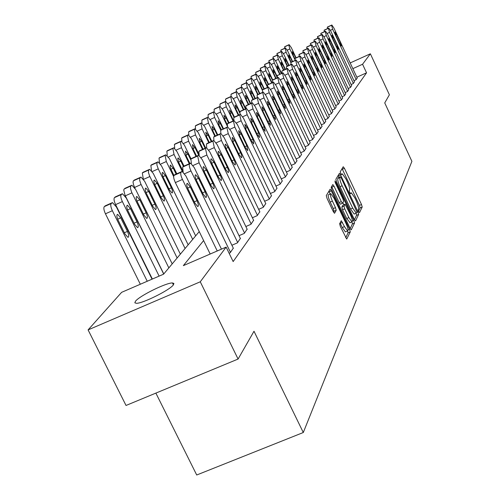 <?xml version="1.0" encoding="UTF-8"?>
<svg xmlns="http://www.w3.org/2000/svg" width="500" height="500" viewBox="0 0 500 500"><rect width="100%" height="100%" fill="white"/><g stroke="black" fill="none" stroke-linecap="round" stroke-linejoin="round"><path stroke-width="0.75" d="M358.656 211.588L359.506 212.638L362.194 207.031L361.5 204.506L344.438 168.3L343.212 166.75L340.244 171.812L340.725 173.581L341.525 174.719L342.3 173.831L345.95 178.975L347.388 182.025C349.194 186.062 349.925 188.762 349.594 190.138L349.219 190.831L349.706 192.619L350.494 193.731L351.275 192.787L354.85 197.856L356.287 200.894C358.088 204.919 358.831 207.644 358.519 209.056L358.162 209.788L358.656 211.588M135.5 301.2C139.575 295.825 166.375 282.613 172.469 282.95L173.9 283.444L173.356 284.913C169.887 290 142.762 303.519 136.419 303.306L134.825 302.812L135.5 301.2M339.637 223.731L340.363 226.494L346.731 239.075L350.25 231.944L349.525 229.231L331.35 190.844L330.144 189.169L326.294 195.594L327.006 198.325L333.306 211.612L334.519 213.287L336.2 210.344L335.481 207.625L332.394 201.106C330.475 196.7 329.95 194.237 330.819 193.706L334.038 198.175L346.031 223.5C347.969 227.969 348.494 230.456 347.606 230.975L344.475 226.606L341.281 220.719L339.637 223.731M350.188 62.938L370.369 53.8L389.394 94.787L384.738 102.912L411.906 161.356L303.294 432.519L254 331.25L238.088 359.05L200.269 281.794L88.094 329.9L121.625 292.331L163.581 274.181L199.244 231.581M370.369 53.8L362.562 64.256L352.85 68.65M203.625 240.581L183.35 265.631L226.137 247.119L233.15 261.569L366.55 72.825L362.562 64.256M226.137 247.119L200.269 281.794M354.3 219.381L355.55 220.9L358.65 214.425L357.944 211.844L340.556 174.994L339.4 173.369L335.875 179.262L336.569 181.856L354.3 219.381M350.169 228.519L352.394 223.912L354.538 223L351.3 229.75M331.581 186.588L331.875 187.162L334.038 186.219L332.844 184.556L331.188 187.25L331.894 189.913L350.019 228.212L351.169 229.825M334.038 186.219L341.331 201.637L342.494 203.275L343.581 201.4L342.875 198.775L335.337 182.831L334.925 180.963L335.756 182.119L353.825 220.356L354.538 223M366.55 72.825L356.838 77.194M357.219 78.019L356.056 79.75L353.956 80.694M354.469 81.794L353.275 83.575L351.112 84.544M351.644 85.675L350.412 87.506L348.194 88.506M348.738 89.669L347.469 91.556L345.181 92.581M345.744 93.781L344.438 95.725L342.081 96.781M342.656 98.012L341.319 100.013L338.888 101.1M339.481 102.375L338.1 104.438L335.594 105.556M336.206 106.869L334.787 108.994L332.2 110.15M332.831 111.506L331.362 113.694L328.694 114.887M329.35 116.287L327.837 118.544L325.081 119.775M325.756 121.219L324.194 123.556L321.344 124.825M322.05 126.312L320.431 128.725L317.488 130.037M318.212 131.581L316.544 134.075L313.494 135.425M314.25 137.019L312.525 139.6L309.369 141M310.15 142.65L308.363 145.319L305.094 146.762M305.906 148.475L304.056 151.237L300.675 152.731M301.512 154.506L299.594 157.369L296.087 158.919M296.962 160.756L294.975 163.725L291.331 165.331M292.238 167.237L290.181 170.312L286.4 171.981M287.344 173.962L285.2 177.156L281.275 178.881M282.256 180.944L280.031 184.262L275.95 186.056M276.975 188.194L274.662 191.644L270.413 193.506M271.475 195.738L269.075 199.325L264.644 201.262M265.763 203.581L263.256 207.325L258.644 209.338M259.806 211.756L257.2 215.65L252.381 217.75M253.6 220.275L250.881 224.338L245.85 226.525M247.125 229.163L244.288 233.4L239.031 235.681M240.362 238.438L237.4 242.869L231.9 245.25M233.3 248.137L230.2 252.775L229.106 253.244M155.869 393.1L196.713 475L303.294 432.519M238.088 359.05L126.031 405.462L88.094 329.9M358.512 211.262L360.131 207.919L359.438 205.394L342.094 168.65M339.137 177.362L338.169 175.35M354.444 219.675L356.55 215.325L356.069 213.244M357.013 212.156L341.225 177.938L340.419 176.806L339.931 177.556C339.562 178.919 340.3 181.656 342.144 185.775L352.675 208.081L356.262 213.156L357.013 212.156M338.325 177.725L340.344 176.844L338.312 177.719M354.475 213.925L354.156 214.062L350.562 208.994L340.025 186.694C338.181 182.581 337.45 179.838 337.825 178.481L338.237 177.763M331.875 187.162L339.169 202.575L340.337 204.206L342.469 203.269M342.894 202.681L343.888 204.788M348.875 217.594L351.938 221.9C352.781 221.388 352.256 218.962 350.363 214.619L345.081 204.269L344.012 206.156L344.719 208.806L348.875 217.594L346.712 218.519L350.075 222.694M342.962 205.2L344.963 204.338M346.712 218.519L342.556 209.737L341.85 207.081L342.819 205.263M352.394 223.912L351.956 221.9M345.725 231.775L345.4 231.912L342.269 227.55L340.062 222.913M330.525 193.831L328.619 194.662C327.75 195.194 328.269 197.656 330.188 202.056L332.394 201.106M333.556 212.094L333.988 211.294L333.275 208.575L330.188 202.056M330.2 193.975L328.869 191.213M345.706 237.75L348.062 232.875L347.688 230.981M294.762 59.406L289.825 48.925L288.781 44.938L289.15 44.644L291.281 47.6L296.1 57.831M284.606 48.331L284.831 46.625L289.081 44.669M295.794 57.975L293.938 54.031L292.244 51.675L293.019 54.9L294.788 58.663M356.169 79.6L332.681 29.244L331.55 25.275L331.856 25L333.906 28.019L357.256 78.1M335.825 35.294L334.969 32.081L336.6 34.487L340.481 42.806L341.337 46.031L339.719 43.644L335.825 35.294M327.381 28.675L327.5 27.006L331.8 25.025M290.881 62.406L286.119 52.3L285.069 48.256L285.444 47.95L287.613 50.938L292.619 61.55M280.837 51.719L281.069 49.962L285.375 47.981M292.3 61.7L290.306 57.462L288.581 55.081L289.363 58.356L291.175 62.213M287.231 66.213L282.306 55.781L281.25 51.669L281.637 51.35L283.844 54.375L289.037 65.388M276.956 55.2L277.2 53.394L281.562 51.388L277.2 53.394M288.719 65.531L286.575 60.994L284.819 58.587L285.6 61.919L287.556 66.062M283.5 70.188L278.381 59.356L277.319 55.175L277.719 54.85L279.969 57.912L285.363 69.338M272.969 58.788L273.219 56.919L277.644 54.887M285.031 69.494L282.731 64.631L280.95 62.194L281.731 65.575L283.837 70.031M353.387 83.419L329.556 32.369L328.413 28.331L328.738 28.05L330.819 31.113L354.513 81.881M332.75 38.5L331.887 35.238L333.55 37.669L337.481 46.106L338.344 49.381L336.7 46.962L332.75 38.5M324.194 31.806L324.312 30.087L328.675 28.081M350.531 87.35L326.344 35.581L325.188 31.481L325.519 31.194L327.638 34.288L351.681 85.763M329.588 41.794L328.725 38.481L330.406 40.944L334.4 49.494L335.269 52.819L333.6 50.375L329.588 41.794M320.913 35.025L321.112 33.219M347.587 91.394L323.038 38.888L321.875 34.725L322.212 34.425L324.369 37.556L348.775 89.763M326.331 45.188L325.462 41.819L327.175 44.306L331.231 52.981L332.106 56.363L330.406 53.894L326.331 45.188M317.531 38.338L317.663 36.519L322.15 34.456L317.663 36.519M279.669 74.287L274.344 63.038L273.275 58.788L273.688 58.456L275.975 61.55L281.588 73.419M268.856 62.475L269.119 60.55L273.606 58.494L269.119 60.55M281.244 73.575L278.781 68.369L276.962 65.9L277.75 69.344L280.019 74.131M344.562 95.55L319.631 42.294L318.456 38.062L318.812 37.75L321.006 40.919L345.788 93.875M322.981 48.681L322.106 45.25L323.85 47.775L327.969 56.575L328.844 60.012L327.119 57.512L322.981 48.681M314.056 41.75L314.194 39.875L318.738 37.781M275.725 78.525L270.188 66.831L269.106 62.512L269.538 62.162L271.863 65.3L277.144 76.45M264.631 66.275L264.9 64.294L269.45 62.206L264.9 64.294M277.344 77.787L274.713 72.219L272.863 69.719L273.65 73.219L276.081 78.362M341.444 99.838L316.119 45.8L314.938 41.494L315.306 41.175L317.538 44.387L342.7 98.112M319.531 52.275L318.65 48.788L320.425 51.344L324.606 60.269L325.487 63.769L323.731 61.238L319.531 52.275M310.475 45.269L310.325 43.612L310.706 43.288M271.669 82.894L265.9 70.738L264.812 66.344L265.262 65.987L267.631 69.156L272.744 79.944M260.269 70.194L260.556 68.144L265.169 66.025L260.556 68.144M272.444 80.244L270.519 76.181L268.631 73.656L269.425 77.219L272.038 82.725M267.494 87.413L261.488 74.763L260.387 70.294L260.856 69.925L263.269 73.138L268.569 84.306M255.781 74.225L255.706 72.438L256.075 72.112L260.756 69.969L256.075 72.112M268.194 84.475L266.194 80.269L264.275 77.713L265.069 81.337L267.488 86.431M262.288 90.181L256.931 78.913L255.825 74.369L256.2 74.037L258.769 77.237L264.294 88.869M251.144 78.394L251.075 76.544L251.456 76.206L256.206 74.031M263.906 89.044L261.744 84.488L259.788 81.894L260.575 85.588L262.575 89.781M257.656 94.594L252.231 83.2L251.119 78.569L251.619 78.175L254.131 81.469L259.894 93.581M246.369 82.688L246.3 80.775L246.688 80.431L251.506 78.225L246.688 80.431M259.494 93.763L257.144 88.831L255.15 86.213L255.944 89.969L258.062 94.412M338.231 104.256L312.506 49.419L311.312 45.038L311.694 44.706L313.962 47.956L339.531 102.475M315.975 55.981L315.087 52.438L316.894 55.025L321.144 64.081L322.031 67.644L320.238 65.075L315.975 55.981M306.781 48.894L306.931 46.894L311.613 44.744M334.919 108.806L308.781 53.144L307.575 48.688L307.969 48.35L310.281 51.638L336.256 106.969M312.306 59.806L311.413 56.194L313.256 58.812L317.575 68.006L318.463 71.631L316.644 69.031L312.306 59.806M302.975 52.631L303.131 50.562L307.881 48.388M331.506 113.506L304.931 56.988L303.719 52.45L304.131 52.1L306.488 55.431L332.881 111.606M308.525 63.744L307.631 60.075L309.506 62.725L313.894 72.062L314.788 75.75L312.931 73.119L308.525 63.744M299.05 56.481L299.219 54.35L304.037 52.144L299.219 54.35M327.981 118.35L300.969 60.95L299.744 56.337L300.169 55.975L302.569 59.35L329.406 116.394M304.619 67.812L303.719 64.075L305.631 66.756L310.094 76.237L310.994 79.994L309.1 77.331L304.619 67.812M295 60.462L295.175 58.256L300.069 56.019L295.175 58.256M253.044 99.506L247.381 87.619L246.262 82.912L246.656 82.556L249.338 85.838L255.356 98.462M241.438 87.125L241.369 85.144L241.769 84.794L246.663 82.556L241.769 84.794M254.938 98.65L252.4 93.319L250.369 90.662L251.163 94.494L253.463 99.319M324.344 123.35L296.869 65.05L295.631 60.35L296.075 59.975L298.525 63.394L325.812 121.331M300.594 72.013L299.688 68.2L301.637 70.925L306.169 80.55L307.075 84.375L305.15 81.681L300.594 72.013M290.825 64.575L291 62.294L295.969 60.019L291 62.294M248.287 104.588L242.369 92.188L241.25 87.387L241.788 86.962L244.394 90.344L250.675 103.506M236.344 91.706L236.275 89.663L236.688 89.294L241.656 87.025L236.688 89.294M250.25 103.7L247.506 97.95L245.431 95.262L246.225 99.162L248.719 104.394M320.581 128.519L292.638 69.275L291.394 64.494L291.85 64.1L294.35 67.569L322.1 126.431M296.431 76.35L295.525 72.469L297.506 75.225L302.119 85.006L303.025 88.906L301.062 86.175L296.431 76.35M286.506 68.819L286.344 66.8L286.694 66.463L291.737 64.156L286.694 66.463M243.381 109.856L237.194 96.906L236.062 92.019L236.625 91.575L239.288 95L245.85 108.737M231.081 96.444L231.012 94.325L236.488 91.638M245.406 108.938L242.444 102.737L240.331 100.013L241.119 103.987L243.831 109.656M238.319 115.312L231.844 101.788L230.706 96.806L231.287 96.35L234.006 99.819L239.794 111.919M234.425 117.075L228.544 104.794L225.613 101.35L225.575 99.144L231.144 96.412M239.794 113.081L237.213 107.688L235.056 104.925L235.844 108.981L238.781 115.106M233.088 120.975L226.306 106.838L222.225 108.688M220.006 106.394L219.95 104.131L225.613 101.35L225.162 101.756L226.306 106.838M234.006 117.4L231.806 112.8L229.6 110.006L230.387 114.138L233.562 120.763M227.319 126.106L220.575 112.062L219.425 106.875L220.062 106.388L222.894 109.95L229.056 122.8M214.188 111.669L214.125 109.288L214.769 108.794M228.569 123.019L226.206 118.1L223.956 115.262L224.744 119.481L227.131 124.456M220.763 130.2L214.638 117.469L213.481 112.181L213.969 111.75L217.037 115.281L223.506 128.737M208.175 117.156L208.094 114.637L208.762 114.119M223 128.969L220.406 123.581L218.113 120.706L218.894 125.013L221.438 129.675M214.825 136.237L208.487 123.081L207.325 117.681L208.019 117.15L210.975 120.812L217.763 134.913M201.944 122.875L201.844 120.175L202.544 119.637M217.237 135.15L214.406 129.262L212.056 126.35L212.831 130.75L215.356 135.994M208.769 142.7L202.113 128.894L200.944 123.381L201.462 122.919L204.688 126.544L211.819 141.331M195.5 128.831L195.362 125.913L196.094 125.356M211.275 141.575L208.175 135.15L205.781 132.2L206.544 136.694L209.325 142.45M202.5 149.431L195.494 134.931L194.319 129.3L194.856 128.819L198.169 132.487L205.662 148.006M188.819 135.044L188.644 131.875L189.4 131.294M205.1 148.262L201.719 141.263L199.262 138.269L200.025 142.863L203.075 149.169M196 156.438L188.619 141.2L187.444 135.444L188.238 134.838L191.4 138.663L198.738 153.825M181.894 141.525L181.663 138.056L182.456 137.456M198.713 155.256L195.012 147.606L192.5 144.569L193.25 149.269L196.594 156.169M189.25 163.744L181.475 147.713L180.294 141.825L181.131 141.194L184.363 145.075L191.069 158.906M174.713 148.294L174.406 144.488L175.238 143.856M190.675 159.619L188.044 154.194L185.475 151.113L186.213 155.925L189.875 163.463M182.3 171.462L174.044 154.481L172.862 148.463L173.744 147.806L177.05 151.744L184.019 166.088M167.262 155.375L166.869 151.169L167.731 150.512M183.388 166.375L180.8 161.05L178.175 157.919L177.744 158.463L178.45 161.831L182.8 170.875M173.637 176.569L166.312 161.531L165.125 155.369L165.756 154.806L169.444 158.681L176.806 173.8M159.537 162.812L159.019 158.125L159.925 157.438M176.144 174.1L173.263 168.181L170.413 165.044L170.094 166.194L170.625 168.487L173.931 175.487M316.7 133.856L288.263 73.65L287.006 68.775L287.488 68.369L290.031 71.881L318.269 131.7M292.125 80.831L291.219 76.875L293.244 79.669L297.938 89.612L298.844 93.588L296.844 90.819L292.125 80.831M282.044 73.206L281.875 71.119L282.238 70.769L287.369 68.425L282.238 70.769M312.688 139.375L283.744 78.175L282.475 73.206L282.969 72.781L285.569 76.344L314.306 137.144M287.675 85.469L286.769 81.431L288.831 84.262L293.612 94.375L294.519 98.425L292.481 95.619L287.675 85.469M277.425 77.75L277.256 75.581L277.769 75.156M308.531 145.087L279.062 82.85L277.781 77.787L278.3 77.35L280.95 80.962L310.212 142.775M283.075 90.262L282.162 86.15L284.269 89.019L289.131 99.3L290.044 103.431L287.962 100.588L283.075 90.262M272.65 82.45L272.481 80.2L272.869 79.825L278.163 77.412L272.869 79.825M304.231 150.994L274.212 87.694L272.925 82.531L273.469 82.075L276.175 85.738L305.969 148.606M278.312 95.231L277.394 91.031L279.544 93.944L284.5 104.394L285.413 108.612L283.288 105.731L278.312 95.231M267.706 87.312L267.531 84.981L268.087 84.525M299.775 157.119L269.194 92.713L267.894 87.444L268.456 86.975L271.225 90.688L301.581 154.644M273.375 100.375L272.456 96.088L274.656 99.038L279.7 109.675L280.613 113.981L278.444 111.056L273.375 100.375M262.587 92.356L262.413 89.938L262.981 89.462M295.163 163.463L263.988 97.919L262.681 92.537L263.269 92.05L266.094 95.812L297.031 160.9M268.256 105.706L267.337 101.331L269.581 104.325L274.725 115.144L275.637 119.544L273.425 116.581L268.256 105.706M257.281 97.587L257.1 95.069L257.694 94.581M290.375 170.044L258.587 103.319L257.269 97.819L257.887 97.312L260.775 101.131L292.312 167.387M262.944 111.237L262.031 106.762L264.325 109.8L269.569 120.819L270.481 125.312L268.219 122.306L262.944 111.237M251.775 103.012L251.594 100.4L252.213 99.881M285.406 176.875L252.987 108.919L251.656 103.306L252.3 102.775L255.25 106.65L287.413 174.112M257.438 116.981L256.525 112.406L258.869 115.487L264.219 126.713L265.125 131.306L262.812 128.256L257.438 116.981M246.056 108.644L245.875 105.925L246.525 105.394M280.244 183.969L247.162 114.738L245.819 109L246.5 108.45L249.519 112.387L282.331 181.1M251.713 122.944L250.806 118.269L253.2 121.394L258.656 132.825L259.562 137.525L257.2 134.431L251.713 122.944M240.125 114.5L239.938 111.669L240.613 111.112M274.881 191.344L241.112 120.787L239.756 114.919L240.475 114.344L243.562 118.344L277.05 188.363M245.763 129.144L244.862 124.356L247.312 127.531L252.881 139.181L253.781 143.988L251.369 140.85L245.763 129.144M271.562 195.906L237.362 124.537L233.969 120.581L233.762 117.638L234.475 117.056M269.3 199.013L234.812 127.088L233.45 121.081L233.969 120.581L228.088 123.238M239.575 135.594L238.681 130.694L241.181 133.919L246.875 145.794L247.763 150.712L245.3 147.525L239.575 135.594M227.531 126.9L227.338 123.844L227.862 123.338M263.494 206.994L228.256 133.637L226.887 127.494L227.681 126.862L230.912 130.988L265.85 203.762M233.131 142.306L232.244 137.287L234.806 140.562L240.619 152.669C241.925 155.65 242.219 157.331 241.5 157.713L238.981 154.475L233.131 142.306M220.856 133.519L220.656 130.306L227.419 126.969M192.694 239.4L158.256 168.875L156.875 164.9L157.069 162.562L158.05 161.844L161.519 165.9L195.656 235.869M151.537 170.644L150.844 165.369L151.794 164.65M163.35 177.556L169.338 189.819L172.037 193.006C172.913 192.569 172.688 190.831 171.363 187.806L165.413 175.6L162.662 172.381C161.806 172.831 162.031 174.556 163.35 177.556M257.444 215.312L221.425 140.469L220.044 134.175L220.888 133.519L224.194 137.706L259.894 211.944M226.419 149.3C225.094 146.269 224.8 144.556 225.544 144.156L228.162 147.481L234.106 159.838C235.444 162.894 235.738 164.619 234.975 165.006L232.394 161.719L226.419 149.3M213.912 140.469L213.694 137.037L214.513 136.375M185.081 248.494L149.581 175.938L148.45 172.463L148.675 170.062L149.706 169.312L153.262 173.431L188.162 244.812M143.294 178.988L142.319 172.919L143.325 172.169M155.081 185.375L161.206 197.887L163.969 201.125C164.894 200.681 164.681 198.906 163.319 195.794L157.231 183.344L154.412 180.069C153.506 180.525 153.731 182.294 155.081 185.375M251.137 223.981L214.3 147.594L212.913 141.144L213.8 140.456L217.188 144.706L253.694 220.469M219.419 156.6C218.056 153.481 217.769 151.725 218.556 151.325L221.238 154.7L227.312 167.312C228.688 170.456 228.975 172.219 228.169 172.613L225.531 169.275L219.419 156.6M206.694 147.762L206.431 144.062L207.288 143.369M177.138 257.981L140.812 183.912L139.662 180.356L139.913 177.887L141.006 177.1L144.65 181.281L180.356 254.137M135.025 188.306L133.606 184.988L133.056 182.306L133.287 180.975L134.488 180.006M146.45 193.538L152.719 206.312L155.55 209.594C156.531 209.15 156.325 207.325 154.925 204.119L148.7 191.412L145.812 188.088C144.856 188.55 145.069 190.369 146.45 193.538M244.556 233.031L206.863 155.031L205.463 148.419L206.406 147.694L209.875 152.019L247.225 229.363M212.106 164.213C210.706 161.012 210.425 159.206 211.262 158.8L214.013 162.231L220.231 175.106C221.637 178.344 221.919 180.156 221.062 180.55L218.363 177.156L212.106 164.213M199.175 155.425L198.85 151.394L199.756 150.662M168.844 267.894L131.656 192.244L130.488 188.606L130.762 186.056L131.925 185.231L135.656 189.481L172.206 263.875M163.781 273.938L125.019 195.212L123.756 190.15L123.994 189.213L125.256 188.2M137.444 202.056L143.863 215.106L146.756 218.444C147.8 217.987 147.6 216.119 146.163 212.819L139.787 199.838L136.838 196.462C135.819 196.931 136.019 198.794 137.444 202.056M237.681 242.488L199.088 162.8L197.688 156.012L198.681 155.256L202.237 159.65L240.469 238.656M204.475 172.169C203.031 168.875 202.756 167.019 203.644 166.612L206.462 170.1L212.825 183.25C214.281 186.581 214.55 188.444 213.637 188.837L210.875 185.394L204.475 172.169M191.337 163.487L190.925 159.05L191.881 158.287M159.125 276.106L122.381 201.588C120.806 198.113 120.412 195.781 121.2 194.6L122.438 193.731L126.263 198.05L163.694 274.05M152.356 279.037L115.606 204.613C114.031 201.144 113.65 198.819 114.444 197.625L115.612 196.756M128.025 210.963L134.6 224.3L137.562 227.688C138.675 227.231 138.488 225.306 137.006 221.906L130.475 208.644L127.45 205.219C126.369 205.688 126.562 207.606 128.025 210.963M230.494 252.369L190.963 170.925C189.375 167.413 188.906 165.094 189.55 163.962L190.613 163.169L194.256 167.631L233.406 248.363M196.488 180.487C195.006 177.094 194.737 175.188 195.688 174.781L198.569 178.325L205.087 191.762C206.581 195.2 206.844 197.113 205.875 197.506L203.05 194.006L196.488 180.487M183.162 171.975L182.644 167.056L183.65 166.25M147.244 281.25L112.369 210.712C110.763 207.162 110.369 204.769 111.194 203.531L112.506 202.619L116.431 207.013L152.062 279.163M140.325 284.244L105.45 213.8C103.837 210.256 103.456 207.862 104.294 206.619L105.525 205.706M118.169 220.287L124.906 233.919L127.944 237.356C129.125 236.906 128.956 234.925 127.431 231.412L120.738 217.862L117.638 214.375C116.487 214.85 116.662 216.819 118.169 220.287M217.25 250.963L182.45 179.438C180.825 175.844 180.356 173.456 181.031 172.281L182.162 171.444L185.9 175.987L221.462 249.144M175.037 174.594L173.975 175.438C173.281 176.619 173.75 179.006 175.369 182.594L210.181 254.025M188.131 189.2C186.606 185.694 186.344 183.738 187.35 183.331L190.306 186.931L196.988 200.675C198.525 204.225 198.781 206.194 197.744 206.581L194.856 203.025L188.131 189.2M350.106 193.35L350.938 192.987M341.163 174.369L341.981 174.013M342.375 169.2L344.438 168.3M359.438 205.394L361.5 204.506M360.131 207.919L362.194 207.031M338.456 175.906L340.556 174.994M356.956 212.269L357.944 211.844M356.55 215.325L358.65 214.425M337.825 178.481L339.931 177.556M340.025 186.694L342.144 185.775M350.562 208.994L352.675 208.081M339.169 202.575L341.331 201.637M335.144 182.387L335.756 182.119M352.369 220.981L353.825 220.356M341.85 207.081L344.012 206.156M342.556 209.737L344.719 208.806M340.262 223.312L342.469 222.362M342.269 227.55L344.475 226.606M333.275 208.575L335.481 207.625M333.988 211.294L336.2 210.344M329.162 191.794L331.35 190.844M348.062 229.856L349.525 229.231M348.062 232.875L350.25 231.944M289.825 48.925L287.206 50.125M289.075 44.675L284.831 46.625M288.781 44.938L284.538 46.894M292.85 54.531L293.938 54.031M330.412 30.288L332.681 29.244M327.244 27.25L331.55 25.275M327.5 27.006L331.794 25.031M336.6 34.487L335.656 34.919M340.481 42.806L339.531 43.238M286.119 52.3L283.425 53.537M285.369 47.987L281.069 49.962M285.069 48.256L280.769 50.231M289.188 57.975L290.306 57.462M282.306 55.781L279.531 57.05M281.25 51.669L276.887 53.669M285.425 61.525L286.575 60.994M278.381 59.356L275.525 60.663M277.638 54.894L273.219 56.919M277.319 55.175L272.894 57.206M281.55 65.169L282.731 64.631M327.219 33.444L329.556 32.369M324.056 30.337L328.413 28.331M324.312 30.087L328.669 28.087M333.55 37.669L332.575 38.112M337.481 46.106L336.512 46.55M323.938 36.688L326.344 35.581M320.769 33.512L325.188 31.481M321.037 33.256L325.45 31.225M330.406 40.944L329.406 41.4M334.4 49.494L333.4 49.95M320.556 40.025L323.038 38.888M317.387 36.781L321.875 34.725M327.175 44.306L326.15 44.781M331.231 52.981L330.2 53.45M274.344 63.038L271.4 64.388M273.275 58.788L268.788 60.85M277.562 68.925L278.781 68.369M317.075 43.463L319.631 42.294M313.906 40.144L318.456 38.062M314.194 39.875L318.731 37.788M323.85 47.775L322.794 48.256M327.969 56.575L326.906 57.056M270.188 66.831L267.15 68.219M269.106 62.512L264.556 64.594M273.45 72.794L274.713 72.219M313.488 47.006L316.119 45.8M310.325 43.612L314.938 41.494M310.619 43.331L315.225 41.219L310.7 43.288M320.425 51.344L319.331 51.844M324.606 60.269L323.512 60.769M265.9 70.738L262.775 72.169M264.812 66.344L260.2 68.456M269.219 76.775L270.519 76.181M261.488 74.763L258.256 76.237M260.387 70.294L255.706 72.438M264.862 80.881L266.194 80.269M256.931 78.913L253.6 80.438M256.2 74.037L251.456 76.206M255.825 74.369L251.075 76.544M260.363 85.113L261.744 84.488M252.231 83.2L248.787 84.769M251.119 78.569L246.3 80.775M255.725 89.481L257.144 88.831M309.794 50.656L312.506 49.419M306.631 47.181L311.312 45.038M306.931 46.894L311.606 44.75M316.894 55.025L315.769 55.538M321.144 64.081L320.012 64.594M305.981 54.425L308.781 53.144M302.825 50.862L307.575 48.688M303.131 50.562L307.875 48.394M313.256 58.812L312.1 59.344M317.575 68.006L316.406 68.537M302.044 58.306L304.931 56.988M298.9 54.656L303.719 52.45M309.506 62.725L308.306 63.269M313.894 72.062L312.688 72.606M297.981 62.312L300.969 60.95M294.844 58.575L299.744 56.337M305.631 66.756L304.4 67.319M310.094 76.237L308.85 76.8M247.381 87.619L243.825 89.244M246.262 82.912L241.369 85.144M250.931 93.987L252.4 93.319M293.781 66.456L296.869 65.05M290.663 62.619L295.631 60.35M301.637 70.925L300.363 71.5M306.169 80.55L304.887 81.131M242.369 92.188L238.694 93.863M241.25 87.387L236.275 89.663M245.987 98.644L247.506 97.95M289.444 70.731L292.638 69.275M286.344 66.8L291.394 64.494M297.506 75.225L296.194 75.825M302.119 85.006L300.794 85.606M237.194 96.906L233.388 98.644M236.488 91.644L231.444 93.944M236.062 92.019L231.012 94.325M240.875 103.45L242.444 102.737M231.844 101.788L227.906 103.581M231.137 96.419L226.019 98.75M230.706 96.806L225.575 99.144M235.594 108.419L237.213 107.688M225.613 101.35L220.406 103.725M225.162 101.756L219.95 104.131M230.125 113.562L231.806 112.8M220.575 112.062L216.35 113.981M219.894 106.463L214.6 108.869M219.425 106.875L214.125 109.288M224.469 118.881L226.206 118.1M214.638 117.469L210.256 119.462M213.969 111.75L208.581 114.2M213.481 112.181L208.094 114.637M218.612 124.394L220.406 123.581M208.487 123.081L203.938 125.144M207.825 117.238L202.356 119.725M207.325 117.681L201.844 120.175M212.537 130.106L214.406 129.262M202.113 128.894L197.381 131.037M201.462 122.919L195.894 125.45M200.944 123.381L195.362 125.913M206.244 136.025L208.175 135.15M195.494 134.931L190.575 137.156M194.856 128.819L189.188 131.387M194.319 129.3L188.644 131.875M199.706 142.169L201.719 141.263M188.619 141.2L183.506 143.506M188 134.944L182.231 137.556M187.444 135.444L181.663 138.056M192.925 148.544L195.012 147.606M181.475 147.713L176.15 150.113M180.875 141.306L175 143.963M180.294 141.825L174.406 144.488M185.875 155.169L188.044 154.194M174.044 154.481L168.5 156.981M173.469 147.919L167.481 150.625M172.862 148.463L166.869 151.169M178.544 162.062L180.8 161.05M166.312 161.531L160.531 164.137M165.756 154.806L159.656 157.562M165.125 155.369L159.019 158.125M170.912 169.231L173.263 168.181M284.962 75.156L288.263 73.65M281.875 71.119L287.006 68.775M293.244 79.669L291.881 80.288M297.938 89.612L296.569 90.231M280.319 79.731L283.744 78.175M277.256 75.581L282.475 73.206M288.831 84.262L287.425 84.906M293.612 94.375L292.194 95.013M275.519 84.462L279.062 82.85M272.481 80.2L277.781 77.787M284.269 89.019L282.812 89.681M289.131 99.3L287.669 99.963M270.538 89.362L274.212 87.694M267.531 84.981L272.925 82.531M267.938 84.594L273.319 82.144M279.544 93.944L278.038 94.625M284.5 104.394L282.981 105.081M265.381 94.444L269.194 92.713M262.413 89.938L267.894 87.444M262.825 89.531L268.3 87.044M274.656 99.038L273.087 99.744M279.7 109.675L278.125 110.388M260.031 99.712L263.988 97.919M257.1 95.069L262.681 92.537M257.531 94.656L263.1 92.125M269.581 104.325L267.962 105.056M274.725 115.144L273.094 115.881M254.475 105.181L258.587 103.319M251.594 100.4L257.269 97.819M252.037 99.963L257.706 97.387M264.325 109.8L262.644 110.562M269.569 120.819L267.875 121.581M248.713 110.856L252.987 108.919M245.875 105.925L251.656 103.306M246.337 105.475L252.113 102.856M258.869 115.487L257.119 116.275M264.219 126.713L262.456 127.5M242.712 116.75L247.162 114.738M239.938 111.669L245.819 109M240.419 111.2L246.294 108.537M253.2 121.394L251.381 122.212M258.656 132.825L256.825 133.644M236.475 122.881L241.112 120.787M233.762 117.638L239.756 114.919M234.262 117.15L240.25 114.438M247.312 127.531L245.419 128.381M252.881 139.181L250.975 140.031M229.988 129.262L234.812 127.088M227.338 123.844L233.45 121.081M241.181 133.919L239.219 134.8M246.875 145.794L244.894 146.675M223.219 135.906L228.256 133.637M220.656 130.306L226.887 127.494M234.806 140.562L232.763 141.481M240.619 152.669L238.556 153.594M158.256 168.875L152.225 171.588M157.725 161.975L151.506 164.781M157.069 162.562L150.844 165.369M162.963 176.7L165.413 175.6M168.894 188.906L171.363 187.806M216.163 142.838L221.425 140.469M213.694 137.037L220.044 134.175M214.256 136.488L220.6 133.631M228.162 147.481L226.031 148.438M234.106 159.838L231.95 160.8M149.863 176.531L143.556 179.363M149.356 169.45L143.019 172.306M148.675 170.062L142.319 172.919M154.681 184.481L157.231 183.344M160.738 196.938L163.319 195.794M208.8 150.062L214.3 147.594M206.431 144.062L212.913 141.144M207.019 143.488L213.494 140.575M221.238 154.7L219.013 155.694M227.312 167.312L225.062 168.312M141.1 184.519L134.6 187.438M140.625 177.25L134.156 180.156M139.913 177.887L133.431 180.8M146.031 192.6L148.7 191.412M152.231 205.319L154.925 204.119M201.106 157.613L206.863 155.031M198.85 151.394L205.463 148.419M199.469 150.794L206.075 147.825M214.013 162.231L211.688 163.269M220.231 175.106L217.875 176.15M131.95 192.862L125.312 195.831M131.512 185.387L124.906 188.356M130.762 186.056L124.15 189.025M137.006 201.081L139.787 199.838M143.35 214.069L146.163 212.819M193.062 165.5L199.088 162.8M190.925 159.05L197.688 156.012M191.575 158.425L198.319 155.394M206.462 170.1L204.031 171.181M212.825 183.25L210.369 184.344M122.381 201.588L115.606 204.613M121.981 193.9L115.237 196.925M121.2 194.6L114.444 197.625M127.569 209.944L130.475 208.644M134.062 223.212L137.006 221.906M184.638 173.756L190.963 170.925M182.644 167.056L189.55 163.962M183.325 166.4L190.212 163.312M198.569 178.325L196.025 179.456M205.087 191.762L202.512 192.906M112.369 210.712L105.45 213.8M112.013 202.806L105.125 205.888M111.194 203.531L104.294 206.619M117.694 219.213L120.738 217.862M124.344 232.775L127.431 231.412M175.369 182.594L182.45 179.438M173.975 175.438L181.031 172.281M174.688 174.75L181.725 171.6M190.306 186.931L187.644 188.119M196.988 200.675L194.288 201.869M172.469 282.95L173.4 284.85M350.081 193.306L350.981 192.919M341.144 174.338L342.025 173.95M354.156 214.062L356.262 213.156M340.337 204.206L342.494 203.275M349.781 222.819L351.938 221.9M342.938 205.194L344.981 204.312M345.4 231.912L347.606 230.975M321.106 33.219L325.456 31.225M154.094 180.212L154.412 180.069M145.463 188.244L145.812 188.088M136.45 196.637L136.838 196.462M203.644 166.612L203.306 166.762M127.025 205.406L127.45 205.219M195.688 174.781L195.312 174.944M117.163 214.587L117.638 214.375M187.35 183.331L186.938 183.512"/></g></svg>
